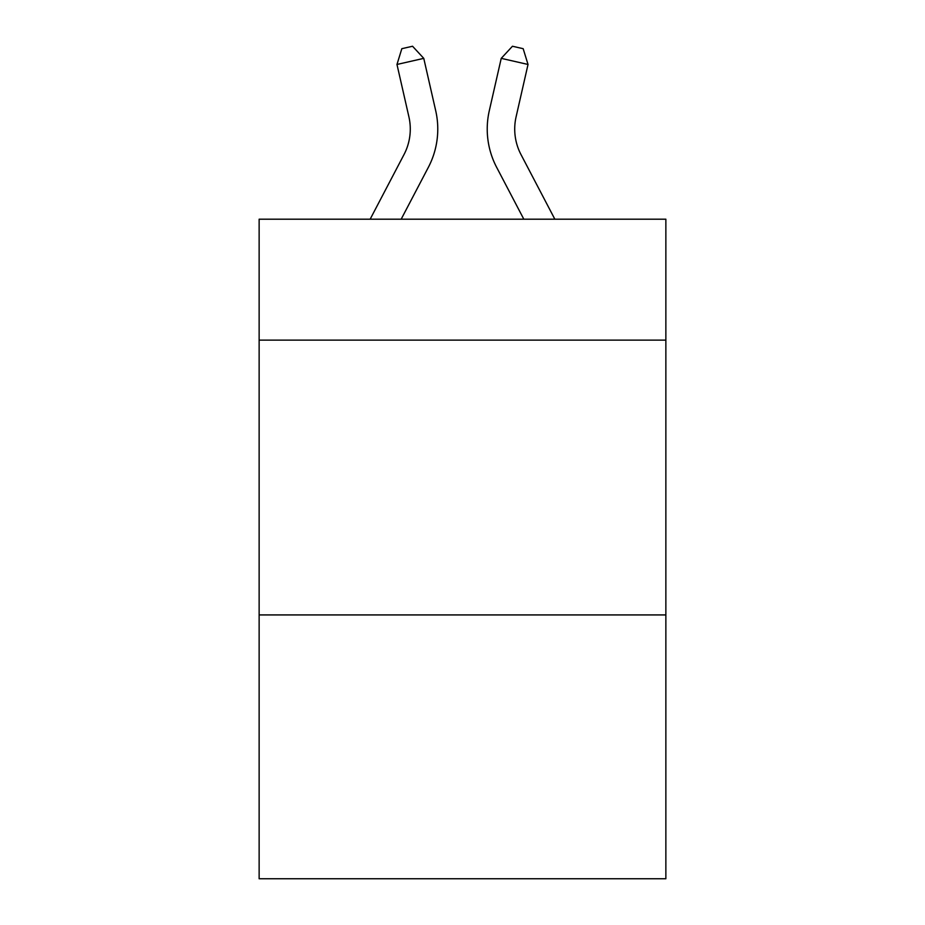 <?xml version="1.0" encoding="UTF-8"?>
<svg xmlns="http://www.w3.org/2000/svg" width="925" height="925" viewBox="0 0 925 925"><rect width="100%" height="100%" fill="white"/><g stroke="black" fill="none" stroke-linecap="round" stroke-linejoin="round"><path stroke-width="1.39" d="M665.861 340.123L665.861 219.202L259.139 219.202L259.139 340.123L665.861 340.123L665.861 878.75L259.139 878.75L259.139 340.123M665.861 614.928L259.139 614.928M370.15 219.202L404.005 154.567A54.968 54.968 0 0 0 408.908 116.851L396.975 64.461L423.766 58.356L435.71 110.746A82.441 82.441 0 0 1 428.356 167.321L401.172 219.202M554.85 219.202L520.995 154.567A54.968 54.968 0 0 1 516.092 116.851L528.025 64.461L501.234 58.356L489.29 110.746A82.441 82.441 0 0 0 496.644 167.321L523.827 219.202M520.995 154.567A54.968 54.968 0 0 1 516.092 116.851A54.968 54.968 0 0 0 520.995 154.567A54.968 54.968 0 0 1 516.092 116.851A54.968 54.968 0 0 0 520.995 154.567A54.968 54.968 0 0 1 516.092 116.851A54.968 54.968 0 0 0 520.995 154.567M501.234 58.356L489.29 110.746L501.234 58.356L489.29 110.746L501.234 58.356L489.29 110.746L501.234 58.356L512.45 46.25L523.168 48.69L528.025 64.461M404.005 154.567A54.968 54.968 0 0 0 408.908 116.851M396.975 64.461L401.832 48.69L412.55 46.25L423.766 58.356"/></g></svg>
